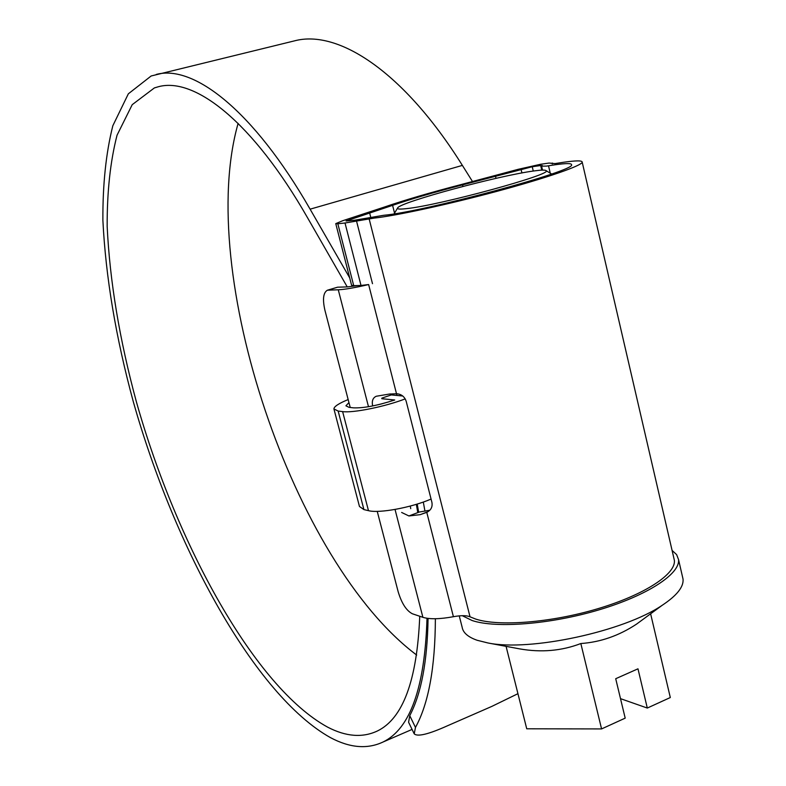 <?xml version="1.0" encoding="UTF-8"?>
<svg xmlns="http://www.w3.org/2000/svg" width="786" height="786" viewBox="0 0 786 786"><rect width="100%" height="100%" fill="white"/><g stroke="black" fill="none" stroke-linecap="round" stroke-linejoin="round"><path stroke-width="1.18" d="M555.132 164.775L546.437 166.111L541.593 166.141L542.252 165.522L540.66 165.532L532.24 166.73L462.581 184.867C434.019 192.295 410.685 199.123 392.597 205.352L346.056 220.974L354.368 220.257L383.696 215.295C423.87 211.807 576.511 170.641 571.55 164.765C571.687 163.213 566.215 163.213 555.132 164.775M368.487 406.706L338.275 289.769C344.681 289.513 354.8 287.774 368.634 284.552L361.01 285.456L345.015 222.998L374.224 218.086C395.702 215.806 448.58 204.37 497.45 191.204C546.378 178.039 581.679 165.777 582.21 162.191C582.357 160.452 576.187 160.472 563.729 162.24L554.995 163.596L549.08 163.056L540.601 164.274L518.288 169.295L461.706 184.405C430.335 192.57 404.643 200.086 384.639 206.964L342.598 220.768L335.76 223.627L337.833 223.764L353.729 285.682L351.578 285.21L335.779 223.705M673.838 558.031L674.359 560.251C676.215 573.986 644.451 594.874 597.812 608.728C551.261 622.65 498.825 626.727 475.697 619.073L470.038 616.823C466.629 615.35 461.087 615.31 453.404 616.705C439.865 619.191 429.696 619.397 422.897 617.324L412.385 613.778C406.421 610.722 401.685 603.393 398.178 591.799L377.241 511.362M372.652 405.94C371.65 400.958 372.869 397.726 376.317 396.242L389.306 394.071L396.498 393.727C401.45 394.11 404.692 396.694 406.234 401.459L431.887 502.274C432.732 506.862 431.033 510.222 426.769 512.344L420.166 514.663L408.916 515.96L419.37 512.02L429.745 510.232M345.015 222.998L337.833 223.764M361.01 285.456L353.729 285.682M350.212 407.472L324.923 310.274C322.437 299.279 323.262 292.589 327.408 290.211L338.275 289.769M327.408 290.211L337.577 287.195L347.51 286.9L358.082 285.544M408.916 515.96L401.646 512.462M377.565 404.878L382.232 403.739M406.244 208.654C438.539 205.588 555.083 173.765 545.975 170.591C545.15 169.845 541.269 169.943 534.342 170.896C499.729 175.337 401.282 201.855 397.726 207.789C396.566 209.135 399.406 209.42 406.244 208.654M682.494 576.708L683.044 579.115C683.791 586.867 676.844 595.592 662.215 605.279C623.75 631.59 529.666 651.682 487.949 642.968L477.141 640.276C468.043 637.073 463.042 632.73 462.148 627.238L459.25 615.87M672.079 550.426L676.608 554.592L678.524 559.514C680.45 573.77 647.438 595.483 598.932 609.877C550.514 624.33 496.045 628.515 472.14 620.537L462.256 615.693M506.076 646.347L526.738 728.799L601.575 728.927L625.194 718.139L615.713 678.711L637.977 668.817L647.3 708.048L620.508 698.656M647.3 708.048L670.311 697.536L650.621 613.787M646.858 616.558L636.542 624.123C619.073 635.678 600.504 642.152 580.834 643.538C561.617 650.916 541.21 652.694 519.634 648.872L487.949 642.968M601.575 728.927L580.834 643.538M381.76 398.708L394.71 400.005C377.241 405.625 363.515 408.239 353.533 407.855L349.033 407.335L345.919 405.812L348.945 402.589M402.776 396.006L391.271 394.916L381.849 398.148M405.203 398.895C385.012 406.686 352.885 413.161 342.617 411.599L338.157 411.058L333.922 408.936C333.991 406.588 338.737 403.454 348.149 399.553M431.072 499.061C411.324 507.628 379.058 513.553 368.477 510.664L363.928 509.603L359.467 506.498L334.021 409.3M419.744 616.263C417.071 680.391 402.943 718.64 377.359 731C362.523 737.966 345.948 736.678 327.644 727.148C254.831 687.367 176.604 544.334 136.45 402.039C119.56 339.837 109.804 281.28 107.161 226.368C107.043 191.666 110.335 161.277 117.055 135.182L132.215 104.676L154.38 87.924L158.418 86.725C194.496 76.773 252.571 121.614 307.434 217.565L347.235 286.91M416.659 655.043C293.306 562.511 195.675 272.595 238.119 123.382M410.282 506.056L410.734 508.68M427.014 618.277C424.862 687.553 410.223 728.789 383.106 741.984C367.406 749.402 349.858 747.948 330.484 737.641C254.959 695.453 174.649 548.019 133.266 401.577C115.856 337.538 105.727 277.144 102.887 220.385C102.681 184.474 105.992 152.926 112.83 125.75L128.344 93.809L151.148 75.987L294.652 40.823C338.157 29.259 403.778 71.595 462.374 165.394L472.533 181.586M156.257 74.444C193.474 64.334 253.338 110.266 310.106 209.174L349.701 277.89M416.344 504.327L417.7 512.099M396.449 393.727L396.979 395.456M423.31 502.048L424.951 511.175M435.375 618.739C435.198 667.412 428.567 703.637 415.47 727.423L414.222 733.829C417.464 736.963 428.537 734.281 447.44 725.792L491.771 706.427L517.935 693.684M390.141 393.924L390.524 395.171M417.219 504.062L418.624 512.089M428.065 618.415C427.368 661.291 421.267 693.704 409.752 715.663L415.47 727.423M414.045 733.476L408.592 722.265L409.752 715.663M550.249 173.175L548.51 165.787M369.056 218.528L470.038 616.823M422.897 617.324L395.034 509.446M337.577 287.195L328.43 290.034M552.126 163.822L552.008 163.321M356.471 220.817L372.495 283.687M426.769 512.344L453.404 616.705M368.634 284.552L396.498 393.727M533.262 171.053L532.24 166.73M521.924 172.959L521.039 169.245M541.75 170.13L540.66 165.532M349.75 220.758L349.446 219.559M370.648 216.926L369.666 213.026M394.543 213.124L392.597 205.352M462.964 186.429L462.581 184.867M496.025 178.363L495.494 176.152M420.166 514.663L427.643 511.843M368.477 510.664L342.617 411.599M363.928 509.603L338.157 411.058M462.374 165.394L310.106 209.174M542.527 170.1L541.623 166.268M674.359 560.251L582.21 162.191M552.509 163.842L552.322 163.026M545.975 170.591L551.625 174.011M683.044 579.115L678.524 559.514M636.542 624.123L662.215 605.279M397.48 208.211L394.12 213.841M412.07 729.418L383.106 741.984"/></g></svg>
